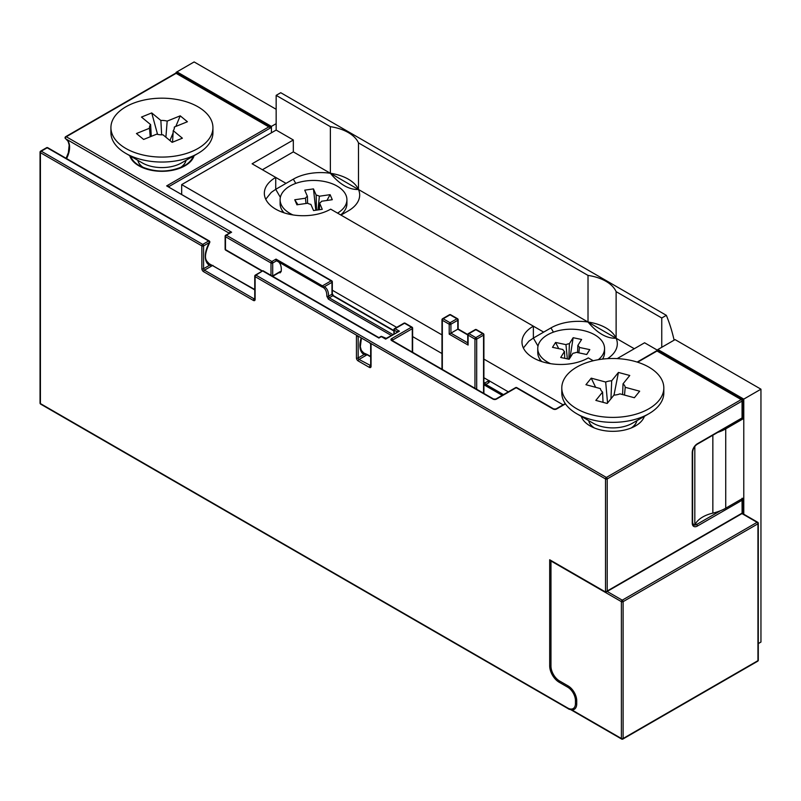 <?xml version="1.0" encoding="UTF-8"?>
<svg xmlns="http://www.w3.org/2000/svg" width="801" height="801" viewBox="0 0 801 801"><rect width="100%" height="100%" fill="white"/><g stroke="black" fill="none" stroke-linecap="round" stroke-linejoin="round"><path stroke-width="1.2" d="M550.968 560.99L550.968 666.112A12.145 7.009 -120 0 0 559.559 680.99L568.149 685.946A12.145 7.009 60 0 1 576.73 700.825L576.73 703.799A12.145 7.009 60 0 1 574.217 709.356A12.145 7.009 60 0 1 571.894 709.926L621.396 738.502L621.396 601.651L550.968 560.99A1.212 0.701 -60 0 1 551.048 560.54M276.155 109.286L194.132 61.937L176.961 71.86L271.429 126.398L271.429 132.796L271.429 126.398L270.568 127.89L176.701 73.281A1.212 0.701 120 0 0 176.1 73.342A1.212 0.701 -120 0 0 175.489 73.281A1.212 1.212 0 0 1 176.701 73.281M276.155 123.674L271.429 126.398L176.961 71.86L176.1 72.35L270.568 126.888M742.056 400.1A1.212 0.701 180 0 1 742.407 400.59A1.212 0.701 180 0 1 742.056 401.091A1.212 0.701 -120 0 0 741.195 399.599A1.212 0.701 -60 0 1 741.806 399.539L657.03 350.598L657.891 349.526L743.779 399.108L760.95 389.186L675.073 339.604L657.891 349.526L743.779 399.108L743.779 514.222M760.95 389.186L760.95 642.062L758.297 643.593M603.814 358.958L602.903 358.427M483.904 382.327L484.945 382.928L488.23 381.036A1.212 0.701 -120 0 0 489.091 382.518L489.131 380.515M483.904 383.729L503.128 394.833L483.904 383.729M467.744 334.938L457.792 329.191L449.201 334.147L449.201 324.235L442.332 320.27L442.332 369.441M468.094 343.078L468.094 345.061L449.201 334.147M176.1 73.121L176.1 72.35M693.085 524.465L694.817 525.045L694.817 446.387M657.03 350.017L742.917 399.599L743.779 399.108L743.779 513.151L742.917 513.641L742.917 498.272L725.736 508.184A38.869 22.438 180 0 1 712.85 513.121A30.368 17.532 0 0 0 694.817 525.045M742.917 513.641L742.337 498.612M742.106 513.181L742.056 500.255L697.401 526.037A7.289 4.205 -60 0 1 692.244 523.063L692.244 452.655A7.289 4.205 -60 0 1 697.401 443.734L742.056 417.942L742.056 401.091L607.218 478.938L607.218 590.998L742.056 513.151M742.917 399.599L742.917 418.943L741.986 418.402M725.736 508.184L725.736 428.855L742.917 418.943M209.482 242.483L203.584 245.897A1.212 0.701 180 0 1 201.862 245.897A1.212 0.701 -60 0 1 202.723 244.405A1.212 0.701 60 0 1 203.584 245.897L203.584 268.705L209.482 265.291A19.434 11.224 -60 0 1 209.482 242.483L209.472 242.503A1.212 0.701 -120 0 0 208.63 241.001L47.169 147.784L41.262 151.189A1.212 0.701 60 0 0 40.661 151.129A1.212 0.701 60 0 0 40.41 151.689A1.212 0.701 0 0 0 40.05 152.18L40.05 403.073A1.212 0.701 0 0 0 40.41 403.574L567.719 708.014A10.934 6.308 -120 0 0 575.448 703.548L575.448 700.575A10.934 6.308 -120 0 0 567.719 687.188L559.128 682.232A13.357 7.71 60 0 1 549.686 665.861L549.686 559.759L605.506 591.989L606.367 591.899L742.407 513.351M725.736 428.855A38.869 22.438 180 0 1 717.706 432.41M607.218 590.998L605.506 591.989L605.506 478.938L369.561 342.708L371.053 344.56A1.212 0.701 180 0 1 370.693 344.07A1.212 0.701 180 0 1 370.703 343.979M370.693 365.887L370.653 343.899L371.053 366.377A1.212 0.701 180 0 1 370.693 365.887L370.793 365.947M361.451 338.032L360.32 346.693L361.331 350.347L363.654 352.901A18.223 10.523 120 0 0 363.814 352.991A1.212 0.991 118.4 0 1 364.075 354.543L358.167 357.947L358.167 336.13A1.212 0.701 180 0 1 356.445 336.13L357.937 335.999L255.108 276.635L255.108 299.444A1.212 0.701 180 0 1 254.758 298.943L254.858 299.003M361.241 337.912A19.434 11.224 -60 0 0 364.075 354.543L367.108 354.773L359.028 359.439A1.212 0.701 -120 0 1 358.167 357.947A1.212 0.701 180 0 1 356.445 357.947L356.445 336.13L357.937 335.999L369.561 342.708M742.056 498.272L742.056 500.255M278.728 262.007A18.223 10.523 -60 0 1 281.191 271.489L280.04 272.901A1.212 0.701 120 0 0 279.889 272.14M331.974 281.341A1.212 0.701 120 0 0 331.724 280.791L166.648 185.902L169.231 186.393L169.231 186.973M65.422 137.241A1.212 0.701 60 0 1 65.672 136.691A1.212 0.701 60 0 1 66.273 136.751A1.212 0.701 120 0 0 65.482 137.822A1.212 0.701 120 0 0 65.672 138.793L229.166 233.191A1.212 0.701 -60 0 1 229.026 232.69L231.599 232.2L225.732 235.174A1.212 0.701 60 0 1 226.343 235.234A1.212 0.701 120 0 0 225.481 236.716L225.481 249.612L262.478 270.978M386.503 338.613L384.79 338.613M396.815 332.255L396.815 331.674L399.389 331.173L386.252 338.352L381.957 336.57A1.212 0.701 120 0 0 381.356 336.63A1.212 0.701 -120 0 0 380.745 336.57L378.893 337.642L262.978 270.718M363.814 352.991L367.569 354.663A1.212 0.701 120 0 0 367.108 354.773L370.693 356.845M254.758 289.902L212.525 265.521L209.482 265.291A1.212 0.991 -61.6 0 0 209.221 263.739L254.758 289.521M378.893 337.692L262.958 270.708L255.359 275.083A1.212 0.701 60 0 1 255.97 275.144A1.212 0.701 120 0 0 255.108 276.635A1.212 0.701 180 0 1 254.758 276.135L254.758 298.943M263.699 271.179L262.958 270.708L255.97 275.144L606.367 477.446A1.212 0.701 60 0 1 607.218 478.938A1.212 0.701 0 0 1 605.506 478.938A1.212 0.701 -60 0 1 606.367 477.446L741.195 399.599L657.03 351.008L637.616 362.212M391.278 335.449L328.38 299.133L326.818 296.19A1.212 0.681 1.5 0 0 328.53 296.22L331.974 294.237L331.974 282.332L324.355 286.738L321.672 286.798L276.035 260.455L276.035 259.103L322.413 285.877L322.413 286.838L321.672 286.798M328.38 299.133A1.212 0.701 -60 0 1 329.231 297.802L328.53 296.22A19.434 11.224 -60 0 0 324.355 286.738M168.891 186.773A1.212 0.701 180 0 1 169.231 186.393L270.568 127.89L176.1 73.342L66.273 136.751L231.599 232.2L226.343 235.234L271.859 261.506A1.212 0.701 60 0 1 272.71 262.998A1.212 0.701 180 0 1 270.998 262.998A1.212 0.701 -60 0 1 271.859 261.506L276.035 259.103M644.384 416.32A32.19 18.583 180 0 1 635.563 425.882A32.19 18.583 180 0 1 590.047 425.882L590.047 425.882A32.19 18.583 180 0 1 581.226 416.32M657.08 349.997L644.585 342.778L617.17 358.608M634.272 348.725L616.119 338.252A38.869 22.438 180 0 1 607.538 358.658M538.002 346.112L533.366 338.072L550.968 327.899A38.869 22.438 180 0 1 588.014 322.022L358.478 189.497A38.869 22.438 180 0 1 348.295 210.883L340.986 215.099M280.36 197.356L275.724 189.316L293.326 179.154A38.869 22.438 180 0 1 330.372 173.276L293.326 151.88L262.408 169.732M293.326 151.88L293.326 139.985L252.105 163.784L275.724 177.421L275.724 189.316L271.249 192.41L265.732 199.239M616.119 291.644L616.119 338.252L588.014 322.022L588.014 275.414A38.869 22.438 180 0 1 616.119 291.644L661.756 317.987L661.756 347.294M358.478 142.888L358.478 189.497L330.372 173.276L330.372 126.668A38.869 22.438 180 0 1 358.478 142.888L588.014 275.414M588.014 322.022C597.296 333.186 606.667 338.603 616.119 338.252A38.869 22.438 0 0 0 588.014 322.022M674.112 340.155A267.204 154.273 120 0 0 666.352 315.334L280.74 92.706L276.155 95.359L330.372 126.668M276.155 95.359L276.155 130.062L293.326 139.985M330.372 173.276C339.654 184.44 349.026 189.847 358.478 189.497A38.869 22.438 0 0 0 330.372 173.276M593.251 360.75L588.324 357.897A38.869 22.438 180 0 1 545.972 362.763A38.869 22.438 180 0 1 521.982 342.037A38.869 22.438 180 0 1 533.366 326.167L330.683 209.151A38.869 22.438 180 0 1 288.33 214.017A38.869 22.438 180 0 1 264.34 193.281A38.869 22.438 180 0 1 275.724 177.421L286.027 183.369M276.155 130.062L181.677 184.61L441.972 334.888M483.904 359.098L563.113 404.825M181.677 184.61L181.677 194.162M666.352 315.334L661.756 317.987M332.325 290.232L396.675 327.379M412.625 336.59L441.972 353.531M483.904 377.742L508.315 391.839M340.725 214.948A24.29 14.028 0 0 0 342.157 213.607M543.669 332.115L533.366 326.167L533.366 338.072L528.9 341.156L523.373 347.994M307.574 203.264L307.414 196.345L304.74 190.157L313.461 188.896L316.135 195.084L316.495 210.142M319.429 209.722L319.599 203.124L322.272 209.311L313.551 210.563L310.878 204.375A8.461 4.886 0 0 1 307.644 203.254L296.921 204.796L294.748 199.759L305.461 198.217L305.992 203.484M313.461 188.896L315.814 210.242M318.007 209.922L319.379 196.215L330.102 194.673L332.275 199.699L321.551 201.251A8.461 4.886 0 0 1 319.599 203.124M330.102 194.673L326.928 200.47M294.748 199.759L297.912 204.645M337.551 213.116A33.402 19.284 0 0 0 346.913 199.729A33.402 19.284 0 0 0 313.511 180.445A33.402 19.284 0 0 0 280.11 199.729A33.402 19.284 0 0 0 281.101 204.395A33.402 19.284 0 0 0 292.956 214.928M307.414 196.345A8.461 4.886 0 0 0 305.461 198.217M319.379 196.215A8.461 4.886 0 0 0 316.135 195.084M280.11 199.729L280.11 203.694A33.402 19.284 0 0 0 281.101 208.36A33.402 19.284 0 0 0 284.085 212.826M340.675 214.918A33.402 19.284 0 0 0 346.913 203.694L346.913 199.729M568.86 359.188L569.381 343.709L573.156 337.712L569.992 357.907M564.735 358.327L564.475 351.479L560.7 357.476L569.141 359.248L572.925 353.261A8.461 4.886 0 0 0 576.35 352.33L586.732 354.513L589.806 349.636L586.642 354.493M577.591 352.59L577.831 345.481L581.606 339.484L573.156 337.712M578.893 352.871L579.423 347.454L589.806 349.636M567.328 358.868L565.957 344.63L555.574 342.448L558.738 348.635M564.475 351.479A8.461 4.886 0 0 1 562.883 349.506L552.5 347.324L555.574 342.448M598.297 359.709A33.402 19.284 0 0 0 604.555 348.485A33.402 19.284 0 0 0 576.95 329.491A33.402 19.284 0 0 0 539.764 341.887A33.402 19.284 0 0 0 537.751 348.485A33.402 19.284 0 0 0 550.597 363.674M569.381 343.709A8.461 4.886 0 0 0 565.957 344.63M579.423 347.454A8.461 4.886 0 0 0 577.831 345.481M537.751 348.485L537.751 352.45A33.402 19.284 0 0 0 541.726 361.571M602.502 359.108A33.402 19.284 0 0 0 604.555 352.45L604.555 348.485M151.269 136.36L150.618 124.606L141.477 117.066L151.729 112.931L160.861 120.46L161.662 134.828M172.545 142.178L173.236 130.663L182.378 138.203L172.135 142.348L162.993 134.808A12.466 7.199 0 0 1 156.686 134.167L143.629 139.444L136.45 133.527L149.507 128.25L150.228 136.771M151.729 112.931L157.557 134.378M174.207 128.901L174.348 127.019L187.404 121.742L180.225 115.835L175.819 126.428M165.887 137.191L167.179 121.111L180.225 115.835M173.096 132.956L169.942 140.545M120.14 144.53A51.014 29.447 0 0 0 177.271 155.724A51.014 29.447 0 0 0 212.936 127.639A51.014 29.447 0 0 0 161.932 98.183A51.014 29.447 0 0 0 110.918 127.639A51.014 29.447 0 0 0 120.14 144.53M150.618 124.606A12.466 7.199 0 0 0 149.477 127.99A12.466 7.199 0 0 0 149.507 128.25M167.179 121.111A12.466 7.199 0 0 0 160.861 120.46M173.236 130.663A12.466 7.199 0 0 0 174.378 127.99A12.466 7.199 0 0 0 174.348 127.019M110.918 127.639L110.918 132.596A51.014 29.447 0 0 0 120.14 149.487A51.014 29.447 0 0 0 125.857 153.422A51.014 29.447 0 0 0 197.997 153.422A51.014 29.447 0 0 0 212.936 132.596L212.936 127.639M137.812 160.32A24.29 14.028 0 0 0 142.027 166.688A24.29 14.028 0 0 0 143.189 167.569M180.666 167.569A24.29 14.028 0 0 0 186.042 160.32M603.033 402.342L602.582 392.069A12.466 7.199 0 0 1 600.39 388.585L585.942 384.7L591.228 378.152L605.676 382.047L607.558 402.983M624.5 395.083L625.221 387.304L639.669 391.198L634.382 397.737L619.934 393.852A12.466 7.199 0 0 1 613.916 395.113L607.178 403.454L595.844 400.4L602.582 392.069M591.228 378.152L595.644 387.314M622.597 394.573L623.028 383.829L629.766 375.489L618.432 372.445L613.997 395.113M610.963 398.778L611.694 380.775L618.432 372.445M591.248 414.638A51.014 29.447 0 0 0 663.819 387.944A51.014 29.447 0 0 0 612.805 358.498A51.014 29.447 0 0 0 561.791 387.944A51.014 29.447 0 0 0 591.248 414.638M611.694 380.775A12.466 7.199 0 0 0 605.676 382.047M625.221 387.304A12.466 7.199 0 0 0 623.028 383.829M561.791 387.944L561.791 392.911A51.014 29.447 0 0 0 576.73 413.727A51.014 29.447 0 0 0 591.248 419.594A51.014 29.447 0 0 0 648.88 413.727A51.014 29.447 0 0 0 663.819 392.911L663.819 387.944M588.685 420.635A24.29 14.028 0 0 0 593.952 427.804M631.659 427.804A24.29 14.028 0 0 0 636.925 420.635M607.148 591.448L622.247 600.169A1.212 0.701 120 0 0 621.396 601.651A1.212 0.701 180 0 0 623.108 601.651L623.108 738.502L757.946 660.655L757.946 523.804L623.108 601.651A1.212 0.701 -120 0 0 622.247 600.169L757.085 522.322L741.986 513.601M757.085 522.322A1.212 0.701 60 0 1 757.946 523.804A1.212 0.701 180 0 0 758.297 523.313A1.212 1.212 0 0 0 757.696 522.262A1.212 0.701 120 0 0 757.085 522.322M570.682 709.636L621.646 739.063A1.212 0.701 120 0 1 621.396 738.502A1.212 0.701 180 0 0 623.108 738.502A1.212 0.701 60 0 1 622.858 739.063L757.696 661.215A1.212 1.212 0 0 0 758.297 660.164L758.297 523.313A1.212 0.701 180 0 0 757.946 522.813A1.212 0.701 120 0 0 757.696 522.262L742.337 513.391M758.297 660.164A1.212 0.701 180 0 1 757.946 660.655A1.212 0.701 -120 0 1 757.696 661.215M489.091 382.518L485.806 384.42L503.489 394.623M502.227 395.354L483.904 384.77M488.23 381.036A22.468 12.976 120 0 0 488.36 380.315M485.216 384.48A1.212 0.701 120 0 0 485.806 384.42A1.212 0.701 -120 0 1 484.945 382.928A1.212 0.991 -60 0 0 485.176 384.47M483.554 393.241L483.554 335.138L476.685 339.113L476.685 389.276M450.663 314.753A1.212 1.212 0 0 0 449.451 314.753A1.212 0.701 60 0 1 450.062 314.813L443.193 318.778L450.062 322.743L456.93 318.778L450.062 314.813A1.212 0.701 -60 0 1 450.663 314.753L457.541 318.718A1.212 0.701 -60 0 0 456.93 318.778A1.212 0.701 60 0 1 457.792 320.27L450.923 324.235L450.923 333.156L467.744 342.868M457.792 329.191L457.792 320.27A1.212 0.701 0 0 0 458.142 319.769L458.142 328.991L467.744 334.528M475.213 329.632A1.212 1.212 0 0 1 476.435 329.632A1.212 0.701 120 0 0 475.824 329.692L468.955 333.657L475.824 337.621L482.693 333.657L475.824 329.692A1.212 0.701 60 0 0 475.213 329.632L468.345 333.596A1.212 1.212 0 0 0 467.744 334.648A1.212 0.701 0 0 0 468.094 335.138L468.094 345.061M474.963 388.285L474.963 339.113L468.094 335.138A1.212 0.701 120 0 1 468.955 333.657A1.212 0.701 -120 0 0 468.345 333.596M450.923 324.235A1.212 0.701 -120 0 0 450.062 322.743A1.212 0.701 -60 0 0 449.201 324.235A1.212 0.701 0 0 0 450.923 324.235M441.972 319.769A1.212 0.701 180 0 0 442.332 320.27A1.212 0.701 -60 0 1 443.193 318.778A1.212 0.701 -120 0 0 442.583 318.718A1.212 1.212 0 0 0 441.972 319.769L441.972 369.231M468.094 334.147A1.212 0.701 0 0 0 467.744 334.648L467.744 343.859M483.904 393.441L483.904 334.648A1.212 0.701 180 0 0 483.554 334.147A1.212 0.701 120 0 0 483.303 333.596A1.212 0.701 120 0 0 482.693 333.657A1.212 0.701 60 0 1 483.554 335.138A1.212 0.701 180 0 0 483.904 334.648A1.212 1.212 0 0 0 483.303 333.596L476.435 329.632M475.824 337.621A1.212 0.701 120 0 0 474.963 339.113A1.212 0.701 180 0 0 476.685 339.113A1.212 0.701 -120 0 0 475.824 337.621M712.85 513.121L712.85 435.223M741.806 399.539A1.212 1.212 0 0 1 742.407 400.59L742.407 418.152L697.15 444.285C694.427 446.217 692.905 448.84 692.605 452.154L692.605 522.572L693.506 524.855A6.078 3.504 120 0 0 696.54 524.555A1.212 0.701 60 0 1 697.401 526.037M695.398 523.894L696.54 524.555L720.469 510.738M692.605 452.154A1.212 0.701 180 0 1 692.244 452.655M697.15 444.285A1.212 0.701 -120 0 0 697.401 443.734M394.232 329.191A1.212 0.701 60 0 1 394.493 328.64A1.212 0.701 60 0 1 395.093 328.7A1.212 0.701 120 0 0 394.232 330.182A1.212 0.701 180 0 1 393.882 329.692L393.882 333.947M397.156 332.055A1.212 0.701 0 0 0 396.815 331.674L394.232 330.182L394.232 333.737M225.732 250.172A1.212 0.701 -60 0 1 225.481 249.612A1.212 0.701 0 0 1 225.121 249.111A1.212 1.212 0 0 0 225.732 250.172L262.127 271.179M272.68 276.325L279.809 272.2A1.212 0.701 -120 0 0 280.06 271.649A2.433 1.402 -60 0 1 281.191 271.489M276.575 260.766L272.71 262.998L272.71 275.894L280.06 271.649M270.998 275.344L270.998 262.998L225.481 236.716A1.212 0.701 180 0 1 225.121 236.225L225.121 249.111M280.04 272.901L279.319 272.49M225.481 235.724A1.212 0.701 60 0 1 225.732 235.174A1.212 1.212 0 0 0 225.121 236.225M367.569 354.663L370.693 356.465M370.703 365.987A1.212 0.701 -120 0 1 370.192 365.887A1.212 0.701 120 0 0 369.331 367.369L358.167 360.931A1.212 0.701 120 0 1 359.028 359.439L370.693 365.596M369.331 367.369A2.433 1.402 -120 0 0 371.053 366.377M371.053 365.386L371.053 344.56M356.445 357.947A2.433 1.402 -120 0 0 358.167 360.931M46.558 147.724L40.661 151.129A1.212 1.212 0 0 0 40.05 152.18A1.212 0.701 0 0 0 40.41 152.681A1.212 0.701 120 0 1 41.262 151.189L202.723 244.405L208.63 241.001A1.212 0.701 -60 0 1 209.231 240.941L47.78 147.724A1.212 1.212 0 0 0 46.558 147.724A1.212 0.701 -120 0 1 47.169 147.784A1.212 0.701 -60 0 1 47.78 147.724M209.231 240.941A1.212 1.212 0 0 1 209.672 242.603C201.822 259.574 207.038 260.876 209.071 263.649A18.223 10.523 120 0 0 209.221 263.739M203.584 271.679A1.212 0.701 -60 0 1 204.435 270.187L254.247 298.943A1.212 0.701 -60 0 0 253.396 300.435L203.584 271.679A2.433 1.402 -120 0 1 201.862 268.705A1.212 0.701 180 0 0 203.584 268.705A1.212 0.701 -120 0 0 204.435 270.187L212.525 265.521A1.212 0.701 -60 0 1 212.986 265.411M201.862 268.705L201.862 245.897L40.41 152.681L40.41 403.574A1.212 0.701 120 0 0 40.661 404.125L567.969 708.565C569.391 709.716 571.624 709.896 574.647 709.105M254.768 299.043A1.212 0.701 -120 0 1 254.247 298.943L254.758 298.653M253.396 300.435A2.433 1.402 -120 0 0 255.108 299.444M255.108 275.644A1.212 0.701 60 0 1 255.359 275.083A1.212 1.212 0 0 0 254.758 276.135M175.489 73.281L65.672 136.691A1.212 1.212 0 0 0 65.672 138.793A1.212 0.701 120 0 0 65.682 138.793L229.166 233.191M66.123 158.318L68.375 152.651L69.166 145.091L68.155 141.447L65.972 138.974A18.223 10.523 -60 0 1 66.573 158.568M130.673 156.205A31.83 18.373 0 0 0 139.424 165.717A31.83 18.373 0 0 0 184.43 165.717A31.83 18.373 0 0 0 193.181 156.205M194.132 155.644A32.691 18.874 180 0 1 171.804 170.423A32.691 18.874 180 0 1 138.813 165.777A32.691 18.874 180 0 1 129.722 155.644M139.424 165.717L139.424 165.717C154.423 172.796 169.432 172.796 184.43 165.717M549.686 665.861A1.212 0.701 0 0 0 550.968 666.021M559.128 682.232A1.212 0.701 -60 0 1 559.639 681.03M567.719 687.188A1.212 0.701 -60 0 1 568.219 685.986M575.448 700.575A1.212 0.701 0 0 0 576.73 700.735M575.448 703.548A1.212 0.701 0 0 0 576.73 703.709M567.719 708.014A1.212 0.701 120 0 0 567.969 708.565M326.818 296.19A18.223 10.523 120 0 0 323.043 287.389A18.223 10.523 120 0 0 321.992 286.898M322.413 285.877L331.113 280.851L166.648 185.902L268.846 126.888M332.325 281.842A1.212 0.701 0 0 1 331.974 282.332A1.212 0.701 -120 0 0 331.113 280.851A1.212 0.701 120 0 1 331.724 280.791A1.212 1.212 0 0 1 332.325 281.842L332.325 293.737A1.212 0.701 180 0 1 331.974 294.237A1.212 0.701 60 0 0 332.836 295.719L329.231 297.802L392.85 334.538M393.882 330.973L332.836 295.719A1.212 0.701 -60 0 1 333.436 295.659L393.882 330.563M403.934 323.183A1.212 0.701 60 0 1 404.545 323.244A1.212 0.701 -60 0 1 405.146 323.183A1.212 1.212 0 0 0 403.934 323.183L394.493 328.64A1.212 1.212 0 0 0 393.882 329.692M405.146 323.183L412.024 327.148A1.212 0.701 -60 0 0 411.414 327.209A1.212 0.701 60 0 1 412.275 328.7L392.52 340.105A1.212 0.701 60 0 0 391.659 338.613L411.414 327.209L404.545 323.244L395.093 328.7L399.389 331.173L385.651 339.113L381.356 336.63L378.893 338.052L262.958 271.118M412.275 352.09L412.275 328.7A1.212 0.701 0 0 0 412.625 328.2A1.212 1.212 0 0 0 412.024 327.148M391.659 338.613A2.433 1.402 0 0 0 391.659 340.595A1.212 0.701 -60 0 1 392.27 340.535L392.16 340.595M392.18 340.495A1.212 0.701 180 0 1 392.52 340.105L392.52 340.685M391.659 340.595L492.995 399.108A1.212 0.701 -60 0 1 493.606 399.048L392.27 340.535M492.995 399.108A2.433 1.402 0 0 0 496.44 399.108A1.212 0.701 -120 0 0 495.829 399.048L493.606 399.048M496.44 399.108L516.184 387.704A1.212 0.701 -60 0 1 516.795 387.644L553.721 408.961A1.212 0.701 -60 0 0 553.121 409.021L516.184 387.704A1.212 0.701 -120 0 0 515.584 387.644L495.829 399.048M553.121 409.021A2.433 1.402 0 0 0 556.555 409.021A1.212 0.701 -120 0 0 555.944 408.961L553.721 408.961M565.466 403.874L556.555 409.021M539.804 360.901L539.804 359.108M282.162 212.155L282.162 210.353M553.421 332.145L550.968 327.899M295.769 183.389L293.326 179.154M125.857 153.422L142.238 162.873A27.845 16.08 0 0 0 181.617 162.873L197.997 153.422M143.669 167.769A24.29 14.028 180 0 1 142.027 166.568A24.29 14.028 180 0 1 137.842 160.34M186.012 160.34A24.29 14.028 180 0 1 180.195 167.769M576.73 413.727L593.11 423.188A27.845 16.08 0 0 0 601.04 426.392A27.845 16.08 0 0 0 632.5 423.188L648.88 413.727M594.402 427.984A24.29 14.028 180 0 1 588.715 420.655M636.895 420.655A24.29 14.028 180 0 1 631.208 427.984M621.646 739.063A1.212 1.212 0 0 0 622.858 739.063M458.142 319.769A1.212 1.212 0 0 0 457.541 318.718M449.451 314.753L442.583 318.718M381.957 336.57A1.212 1.212 0 0 0 380.745 336.57M40.05 403.073A1.212 1.212 0 0 0 40.661 404.125M321.842 286.878L323.043 287.389M332.325 293.737L333.436 295.659M412.625 328.2L412.625 352.29M516.795 387.644A1.212 1.212 0 0 0 515.584 387.644M657.03 350.598L637.165 362.072M565.266 403.584L555.944 408.961"/></g></svg>
